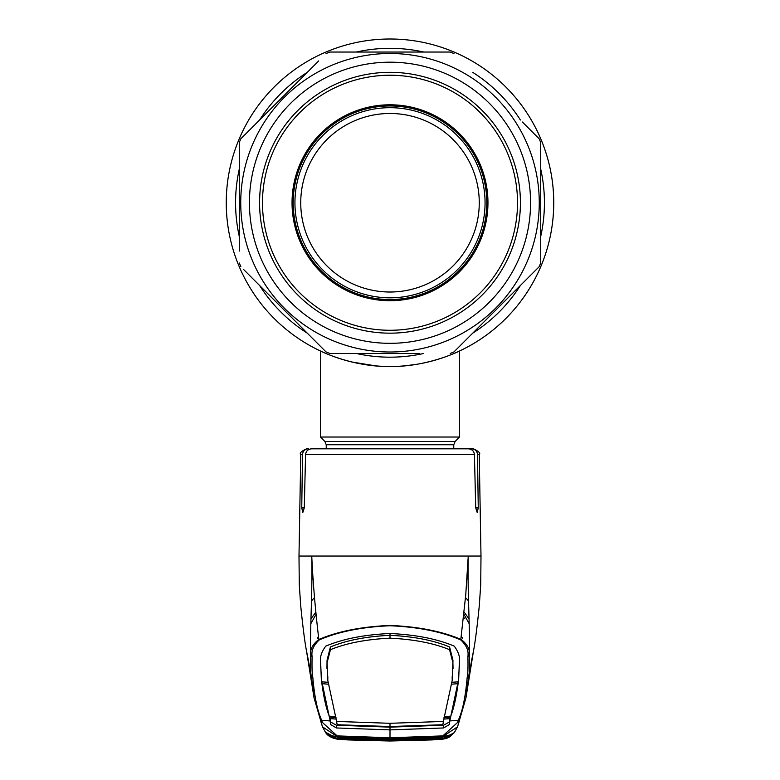 <?xml version="1.0" encoding="UTF-8"?>
<svg xmlns="http://www.w3.org/2000/svg" width="780" height="780" viewBox="0 0 780 780"><rect width="100%" height="100%" fill="white"/><g stroke="black" fill="none" stroke-linecap="round" stroke-linejoin="round"><path stroke-width="1.17" d="M300.739 202.751A89.261 89.261 0 0 1 390 113.48A89.261 89.261 0 0 1 479.261 202.751A89.261 89.261 0 0 1 390 292.012A89.261 89.261 0 0 1 300.739 202.751M428.785 361.842A163.751 163.751 0 0 1 226.249 202.751A163.751 163.751 0 0 1 390 39A163.751 163.751 0 0 1 458.191 351.624L458.191 351.624A163.751 163.751 0 0 1 456.514 352.385A163.751 163.751 0 0 1 456.505 352.385A163.751 163.751 0 0 1 454.184 353.398L454.184 353.398A163.751 163.751 0 0 1 447.788 355.963M439.169 358.946A163.751 163.751 0 0 1 434.236 360.409M340.733 358.907L349.05 361.296L340.733 358.907M375.648 365.869L351.946 362.017L362.583 364.192M371.065 365.401L375.609 365.869M380.338 366.21L389.971 366.502M404.995 365.81L408.905 365.401M413.283 364.835L416.325 364.367M417.563 364.162L418.411 364.016M420.517 363.626L421.268 363.49M436.498 359.755L430.93 361.306M435.494 360.048L436.469 359.765M421.278 363.48L416.93 364.27M415.711 364.465L404.723 365.84M390 366.502C427.723 367.068 460.132 350.825 459.556 350.99C460.142 350.834 427.645 367.078 390 366.502C352.258 367.058 319.878 350.834 320.444 350.99C319.888 350.825 352.248 367.068 390 366.502L380.377 366.22M553.751 202.751A163.751 163.751 0 0 1 390 366.502A163.751 163.751 0 0 1 226.249 202.751A163.751 163.751 0 0 1 390 39A163.751 163.751 0 0 1 553.751 202.751A163.751 163.751 0 0 1 390 366.502A163.751 163.751 0 0 1 226.249 202.751A163.751 163.751 0 0 1 390 39A163.751 163.751 0 0 1 553.751 202.751M326.235 448.812L326.235 444.746L324.88 441.47L320.444 437.034L459.556 437.034L459.556 350.99M485.062 202.751A95.062 95.062 0 0 0 390 107.689A95.062 95.062 0 0 0 294.938 202.751A95.062 95.062 0 0 0 390 297.814A95.062 95.062 0 0 0 485.062 202.751M486.798 202.751A96.798 96.798 0 0 0 390 105.953A96.798 96.798 0 0 0 293.202 202.751A96.798 96.798 0 0 0 390 299.549A96.798 96.798 0 0 0 486.798 202.751M390 723.304L390 726.541L338.725 724.786L336.97 724.006L336.638 721.442L390 723.304L443.362 721.442L452.215 680.375L452.956 660.231L449.592 646.971C433.69 640.351 413.829 636.47 390 635.32L390 633.506C415.594 634.667 437.005 638.879 454.252 646.142C458.465 651.856 460.171 657.082 459.371 661.83L458.679 679.117L449.816 720.964L458.299 720.262C462.579 711.067 465.543 696.725 467.191 677.235C467.912 674.242 468.156 667.329 467.893 656.516C468.839 650.754 466.459 645.226 460.756 639.941L465.738 594.984L468.253 556.042L299.491 556.042M302.503 454.506L300.768 454.506C299.257 453.229 301.187 451.337 306.56 448.812L308.392 448.812C304.882 449.104 302.913 451.006 302.503 454.506L301.743 507.887L302.786 512.567L304.278 507.887L305.575 454.506C306.082 450.957 308.139 449.065 311.756 448.812L468.244 448.812C471.851 449.056 473.918 450.957 474.425 454.506L475.722 507.887L477.214 512.567L478.257 507.887L477.497 454.506C477.097 451.015 475.127 449.114 471.607 448.812L460.473 448.812M310.772 623.815L315.793 614.767M464.207 614.757L469.228 623.825M463.564 617.048L464.646 618.589M469.151 619.047L464.422 612.495M315.578 612.495L310.849 619.047M312.029 578L313.433 579.637M318.503 636.665L317.401 638.157M462.598 638.157L461.497 636.665M325.435 732.167L338.783 739.303L348.036 739.918L390 741L441.275 739.303M325.397 732.108C328.975 738.943 340.441 739.547 338.744 739.303L390 741L431.964 739.918L441.246 739.303L454.106 732.82M338.725 739.303L335.897 738.777L328.916 735.637L328.204 734.477L334.435 736.466L337.116 736.466L322.51 726.872L320.755 721.325M337.272 736.778L329.462 735.257L330.174 736.408L338.735 739.148L337.662 738.465L337.272 736.778L342.673 737.071L337.252 736.739L390 738.553L442.748 736.739L390 738.348L337.116 736.466L337.155 735.891L390 737.773L442.845 735.891L457.762 722.3L458.299 720.262A1.736 1.736 -158.7 0 0 459.761 719.16L465.933 697.944L457.49 726.872L442.884 736.466L442.845 735.891M337.964 737.373L390 738.972L442.406 737.383L442.709 736.749L437.317 737.042L437.229 736.174M342.673 737.071L390 738.582L342.683 737.042L342.771 736.174M328.77 734.711L334.435 736.466M436.537 738.621L436.663 739.479L390 740.844L338.744 739.167M343.463 738.621L343.405 739.489M454.603 732.108L450.128 736.554C448.188 738.017 445.224 738.933 441.246 739.303L436.663 739.479M459.293 721.091L457.519 726.804M390 738.104L390 738.972L442.728 736.778L451.796 734.477L451.084 735.637L444.103 738.777L441.256 739.167M445.565 736.466L451.23 734.711M460.756 639.941C441.899 631.712 418.314 626.983 390 625.736C361.686 626.983 338.101 631.722 319.244 639.941L318.835 639.493C337.847 631.351 361.569 626.662 390 625.433C418.431 626.662 442.153 631.351 461.165 639.493C467.454 644.338 470.145 649.633 469.238 655.375C469.667 666.1 469.492 672.945 468.721 675.909L465.933 697.944L473.791 649.155M467.191 677.235L468.721 675.909L472.729 654.888M450.333 716.206L449.387 722.007L443.586 725.225L390 727.145L390 738.348M451.717 684.206L458.094 683.641C456.222 697.642 453.765 708.484 450.723 716.167L444.346 716.693M458.62 677.986L458.308 681.779L451.932 682.325M443.401 719.111L449.777 718.643L449.426 724.523L443.586 727.964L390 729.885L336.414 727.964L330.574 724.523L330.184 720.974L321.701 720.262L322.238 722.3L337.155 735.891M458.094 683.641L458.065 681.798M452.215 680.375L452.215 676.289M459.469 664.258L458.591 677.381M453.043 668.441L452.907 662.707L449.553 649.682L449.592 646.971M449.553 649.682C433.543 643.13 413.692 639.298 390 638.186C366.308 639.298 346.456 643.13 330.447 649.682L330.408 646.971C346.31 640.351 366.171 636.47 390 635.32L390 638.186M336.638 721.442L327.785 680.375L327.093 662.707L330.447 649.682M326.956 668.441L327.044 660.231L330.408 646.971M336.599 719.111L330.223 718.643L330.613 722.007L336.414 725.225L390 727.145L390 726.541L441.275 724.786L443.03 724.006L443.362 721.442M336.024 717.668L329.648 717.151L330.184 720.974L321.321 679.117L320.629 661.83C319.829 657.082 321.535 651.856 325.748 646.142C342.995 638.879 364.406 634.667 390 633.506M329.648 717.151L329.667 716.206M335.654 716.693L329.277 716.167C326.235 708.484 323.778 697.642 321.906 683.641L321.935 681.798M328.282 684.206L321.906 683.641M321.38 677.986L321.691 681.779L328.068 682.325M320.531 664.258L321.409 677.381M327.785 680.375L327.785 676.289M450.352 717.151L443.976 717.668M312.107 656.506C311.844 667.309 312.078 674.222 312.809 677.235C314.457 696.725 317.421 711.067 321.701 720.262A1.736 1.736 -21.3 0 1 320.239 719.16L314.067 697.944L311.279 675.909C310.508 672.945 310.333 666.1 310.762 655.375C309.855 649.633 312.546 644.338 318.835 639.493C315.266 609.414 312.907 581.597 311.747 556.042C312.751 588.705 309.562 637.445 310.762 655.375L312.107 656.506C311.161 650.744 313.54 645.226 319.244 639.941M322.471 726.804L314.067 697.944L306.209 649.155M459.322 720.944L457.762 722.3M312.809 677.235L311.279 675.909L307.271 654.878M480.509 556.042L468.253 556.042C467.24 589.183 470.408 634.637 469.238 655.375L467.893 656.516M467.971 578L466.567 579.637M317.411 448.812L311.756 448.812M471.607 448.812L473.44 448.812C478.832 451.396 480.763 453.287 479.232 454.506L477.497 454.506M442.036 737.373L442.923 737.471L442.338 738.465L435.006 739.235L390 740.522L338.423 738.65L339.875 737.783L390 739.654L434.879 738.367L440.125 737.783L441.265 736.612M435.737 736.7L435.932 737.568L390 738.972L337.808 737.392M344.263 736.7L344.068 737.568M337.662 738.465L339.446 737.383M338.735 736.612L339.875 737.783M390 740.844L338.735 739.148M390 738.972L390 740.825L436.546 739.469L441.265 739.148L441.577 738.65L440.125 737.783M344.994 739.235L345.14 737.626M435.006 739.235L434.86 737.626M442.338 738.465L440.554 737.383M442.728 736.778L450.538 735.257L449.826 736.408L441.265 739.148M461.331 344.546L539.165 266.721A162.298 162.298 0 0 0 540.706 262.987L540.706 251.082M419.396 353.457L329.764 353.457A162.298 162.298 0 0 1 326.03 351.907L243.526 269.412M257.507 283.394L309.27 335.156M239.294 251.082L239.294 142.516A162.298 162.298 0 0 1 240.835 138.781L318.669 60.947M240.737 202.751A149.263 149.263 0 0 0 390 352.004A149.263 149.263 0 0 0 539.263 202.751A149.263 149.263 0 0 0 390 53.488A149.263 149.263 0 0 0 240.737 202.751M239.294 262.987A162.298 162.298 0 0 0 240.835 266.721M450.235 353.457A162.298 162.298 0 0 0 453.97 351.907L539.165 266.721M522.405 122.021L539.165 138.781A162.298 162.298 0 0 1 540.706 142.516L540.706 262.987M249.434 202.751A140.566 140.566 0 0 1 390 62.185A140.566 140.566 0 0 1 530.566 202.751A140.566 140.566 0 0 1 390 343.317A140.566 140.566 0 0 1 249.434 202.751M259.584 202.751A130.416 130.416 0 0 1 390 72.326A130.416 130.416 0 0 1 520.416 202.751A130.416 130.416 0 0 1 390 333.167A130.416 130.416 0 0 1 259.584 202.751M309.27 70.346L240.835 138.781M453.97 53.586A162.298 162.298 0 0 0 450.235 52.046L329.764 52.046A162.298 162.298 0 0 0 326.03 53.586M450.235 52.046L434.928 52.046M539.165 138.781L531.804 131.42M487.958 202.751A97.958 97.958 0 0 0 390 104.793A97.958 97.958 0 0 0 292.042 202.751A97.958 97.958 0 0 0 390 300.709A97.958 97.958 0 0 0 487.958 202.751M262.48 202.751A127.52 127.52 0 0 0 390 330.272A127.52 127.52 0 0 0 517.52 202.751A127.52 127.52 0 0 0 390 75.231A127.52 127.52 0 0 0 262.48 202.751M540.706 169.046A154.43 154.43 0 0 1 540.706 236.457M520.396 285.48A154.43 154.43 0 0 1 472.729 333.148M423.706 353.457A154.43 154.43 0 0 1 356.294 353.457M307.271 333.148A154.43 154.43 0 0 1 259.603 285.48M239.294 236.457A154.43 154.43 0 0 1 239.294 169.046M259.603 120.013A154.43 154.43 0 0 1 307.271 72.345M356.294 52.046A154.43 154.43 0 0 1 423.706 52.046M472.729 72.345A154.43 154.43 0 0 1 520.396 120.013M326.235 444.746L453.765 444.746L455.12 441.47L459.556 437.034M324.88 441.47L455.12 441.47M474.425 454.506L305.575 454.506M311.308 601.292A26.081 25.535 180 0 1 314.428 597.714M452.956 660.231L452.907 662.707M452.205 676.27L452.166 678.542M327.044 660.231L327.093 662.707M327.795 676.27L327.834 678.542M336.414 725.225L336.414 727.964M443.586 725.225L443.586 727.964M449.387 722.007L449.426 724.523M330.613 722.007L330.574 724.523M320.677 720.944L322.238 722.3M468.692 601.292A26.081 25.535 -0 0 0 465.572 597.714M478.257 507.887L475.722 507.887M304.278 507.887L301.743 507.887M320.444 437.034L320.444 350.99M453.765 448.812L453.765 444.746M300.768 454.506L298.994 556.042L299.286 584.766L300.69 605.543C303.001 628.524 305.087 644.397 306.94 653.172L308.568 661.333M322.51 726.872L325.24 731.864M437.317 737.042L390 738.553M454.76 731.864L457.49 726.872M459.761 719.15L459.313 721.022M320.687 721.022L320.239 719.15M471.432 661.333L473.06 653.172C474.913 644.397 476.999 628.524 479.31 605.543L480.714 584.766L480.997 556.042L479.232 454.506M442.192 737.392L435.923 737.568"/></g></svg>
